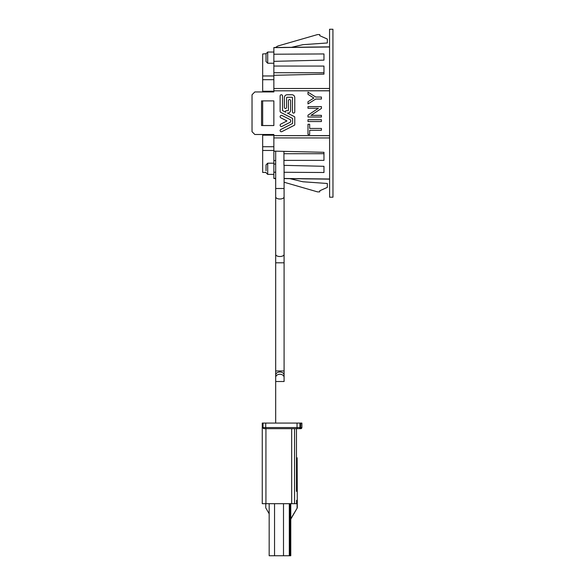 <?xml version="1.0" encoding="UTF-8"?>
<svg xmlns="http://www.w3.org/2000/svg" width="585" height="585" viewBox="0 0 585 585"><rect width="100%" height="100%" fill="white"/><g stroke="black" fill="none" stroke-linecap="round" stroke-linejoin="round"><path stroke-width="0.88" d="M273.86 146.733L262.665 146.733L262.665 135.186L273.86 135.186L273.86 134.491L273.86 135.618L329.589 135.618M262.665 91.947L262.665 91.231L273.86 91.231L273.86 91.947L273.86 90.829L329.574 90.829M273.86 100.905L273.86 125.541L273.86 100.905L261.546 100.905L261.546 125.541L273.86 125.541M262.665 135.186L262.665 134.491M262.665 125.541L262.665 100.905L261.546 100.905L261.546 125.541M266.029 61.564L267.703 63.239L267.703 52.043L266.029 53.725L266.029 61.564L266.029 53.725L262.665 53.981L262.665 75.962L273.86 75.962M273.86 150.462L262.665 150.462L262.665 172.436L266.029 172.436L262.665 172.436M275.689 160.568L273.86 160.531L273.86 151.12L323.966 152.297L323.966 160.37L283.937 160.392L283.937 165.343L323.966 166.308L323.966 172.502L283.996 172.275M262.665 146.733L262.665 150.462M262.665 75.962L262.665 91.231M283.937 160.392L283.937 151.361M275.689 172.231L273.86 172.224L273.86 164.056L275.689 164.063M329.589 137.95L273.86 137.921L273.86 151.12M323.966 166.308L323.966 172.502M273.86 172.224L273.86 178.491L275.038 178.505L275.689 179.207M329.604 179.01L284.091 178.476M275.689 178.381L273.86 178.359M283.937 153.723L323.966 153.694L323.966 152.297M273.86 134.491L254.826 134.491L252.033 131.698L252.033 94.748L254.826 91.947L273.86 91.947M321.421 130.287L321.421 128.437L309.67 128.437L309.67 124.239L307.988 124.239L307.988 134.484L309.67 134.484L309.67 130.287L321.421 130.287L309.67 130.287M307.988 134.484L309.67 134.484M307.988 121.548L321.421 121.548L307.988 121.548L307.988 119.706L321.421 119.706L321.421 121.548M321.421 99.048L315.717 99.048L321.421 99.048L321.421 97.03L315.717 97.03L307.988 92.159L307.988 94.346L313.867 98.039L307.988 94.346M307.988 103.918L315.717 99.048L307.988 103.918L307.988 101.731L313.867 98.039M307.988 117.015L321.421 117.015L307.988 117.015L307.988 115.172L318.401 108.284L307.988 108.284L318.401 108.284M307.988 108.284L307.988 106.602L321.421 106.602L321.421 108.452L311.015 115.34L321.421 108.452M329.589 135.691L273.86 135.618M329.574 90.755L273.86 90.829M323.966 74.149L323.966 72.752L273.86 72.715L273.86 75.319L323.966 74.149L323.966 66.076L273.86 66.046L273.86 72.715M275.411 47.517L277.912 45.996L317.531 34.573L319.768 34.573L319.768 35.692L327.322 39.049L327.322 42.968L302.92 44.672L291.505 47.319M329.567 46.866L273.86 47.524L273.86 61.345L323.966 60.138L323.966 53.944L273.86 54.222M329.56 46.983L273.86 47.641M252.033 131.698L254.826 134.499L262.665 134.499M284.091 182.227L317.531 191.88L319.768 191.88L319.768 190.761L327.322 187.397L327.322 183.478L302.92 181.774L289.904 178.666M273.86 61.345L273.86 66.046M273.86 75.319L273.86 90.792M329.574 88.489L273.86 88.518M323.966 53.944L323.966 60.138M273.86 135.991L273.86 137.921M288.427 100.642A1.09 1.09 0 0 1 289.524 99.552A1.09 1.09 0 0 1 290.613 100.642L290.613 110.251A2.837 2.837 0 0 1 287.359 113.059L294.46 116.678A0.548 0.548 0 0 1 294.76 117.161L294.76 124.729A0.548 0.548 0 0 1 294.46 125.219L281.875 131.625A1.199 1.199 0 0 1 280.259 131.106A1.199 1.199 0 0 1 280.785 129.49L292.58 123.486L292.58 118.411L280.727 112.379A1.09 1.09 0 0 1 280.135 111.406L280.135 95.947A1.199 1.199 0 0 1 281.334 94.748A1.199 1.199 0 0 1 282.533 95.947L282.533 110.602L285.751 112.24A2.837 2.837 0 0 1 285.655 112.145A0.87 0.87 0 0 1 286.306 110.689L287.886 110.689A0.548 0.548 0 0 0 288.427 110.141L288.427 100.642M280.844 124.071L286.972 120.949L280.844 117.826A1.309 1.309 0 0 1 280.273 116.064A1.309 1.309 0 0 1 282.036 115.494L290.314 119.713A0.548 0.548 0 0 1 290.613 120.196L290.613 121.702A0.548 0.548 0 0 1 290.314 122.185L282.036 126.404A1.309 1.309 0 0 1 280.273 125.834A1.309 1.309 0 0 1 280.844 124.071M292.471 111.947A1.148 1.148 0 0 0 293.611 113.088A1.148 1.148 0 0 0 294.76 111.947L294.76 97.585A2.837 2.837 0 0 0 291.922 94.748L287.228 94.748A2.837 2.837 0 0 0 284.39 97.585L284.39 107.413A1.09 1.09 0 0 0 285.48 108.503A1.09 1.09 0 0 0 286.577 107.413L286.577 97.805A0.548 0.548 0 0 1 287.118 97.256L291.922 97.256A0.548 0.548 0 0 1 292.471 97.805L292.471 111.947M309.67 128.437L309.67 124.239M311.015 115.34L321.421 115.34L321.421 117.015M273.86 151.186L275.542 151.164M273.86 164.056L273.86 160.531M266.029 170.761L266.029 164.882L266.029 170.761M332.923 29.25L329.56 29.25L329.582 121.336L329.611 197.196L332.967 197.196L332.923 29.25L332.967 197.196M269.173 503.685L269.173 555.75L274.548 555.75L274.548 503.685M283.498 503.685L283.498 555.75L274.548 555.75M297.041 423.072L300.58 423.072L300.58 427.555L297.041 427.555L297.041 423.072L262.255 423.072L262.255 503.685L294.569 503.685L294.569 428.673L264.149 428.673A1.119 1.119 90 0 1 263.031 427.555L264.149 428.673L265.758 428.673L265.722 427.555L263.031 427.555L263.031 423.072L263.031 427.555M301.882 423.072L301.882 427.555L301.663 423.072L301.882 427.555L300.763 428.673L296.003 428.673M297.845 428.673L299.461 428.673A1.119 1.119 -90 0 0 300.58 427.555L300.58 423.072L301.663 423.072M300.544 428.673A1.119 1.119 90 0 0 301.663 427.555L300.58 427.555L299.461 428.673L296.346 428.673M299.147 428.673L300.763 428.673A1.119 1.119 -90 0 0 301.882 427.555M265.722 423.072L265.722 427.555L297.041 427.555L297.085 428.673L298.833 428.673A1.119 1.119 90 0 0 299.951 427.555L299.951 423.072M297.085 428.673L265.758 428.673M296.902 491.371L296.485 491.371L296.902 491.371L297.129 457.784L297.304 507.875L290.774 518.822M297.085 507.875L297.085 500.329L296.588 500.329L296.588 503.685L294.569 503.685M296.485 457.784L297.129 457.784M290.774 519.195L297.304 507.875M297.085 500.329L296.588 500.329M296.485 491.371L296.478 428.673L296.485 491.371M265.758 503.685L265.758 507.875L269.173 513.784M289.86 503.685L289.86 555.75L289.312 555.75L289.312 503.685M290.774 503.685L290.774 555.75L289.86 555.75M290.219 555.75L290.219 503.685M289.312 555.75L283.498 555.75M273.86 79.684L262.665 79.684M267.703 174.396L266.029 172.721L267.703 174.396L273.86 174.396L267.703 174.396L267.703 163.2L266.029 164.882M332.953 166.001L332.923 60.445M279.886 188.502L275.689 188.502L275.689 254.416A4.197 2.099 180 0 0 279.886 256.515A4.197 2.099 180 0 0 284.091 254.416L284.091 262.819L275.689 262.819L275.689 196.904A4.197 2.099 180 0 0 279.886 199.002A4.197 2.099 180 0 0 284.091 196.904L284.091 188.502L279.886 188.502M284.091 196.904L284.091 370.956L275.689 370.956L275.689 262.819L275.689 377.369A4.197 3.108 180 0 1 279.886 374.261A4.197 3.108 180 0 1 284.091 377.369L284.091 381.508L275.689 381.508L275.689 370.956M284.091 370.956L284.091 375.102A4.197 3.108 180 0 0 279.886 371.994A4.197 3.108 180 0 0 275.689 375.102M291.666 503.685L291.666 428.673M265.934 428.673L265.934 503.685M329.604 179.142L289.948 178.681M273.86 178.476L275.689 178.498M284.091 178.6L329.604 179.134M273.86 47.524L275.418 47.502M291.549 47.312L329.56 46.851M275.689 151.164L275.689 196.904M284.091 381.508L284.091 375.102M273.86 163.2L267.703 163.2M275.689 381.508L275.689 423.072M284.091 165.35L284.091 188.502M267.703 52.043L273.86 52.043M267.703 63.239L273.86 63.239"/></g></svg>
